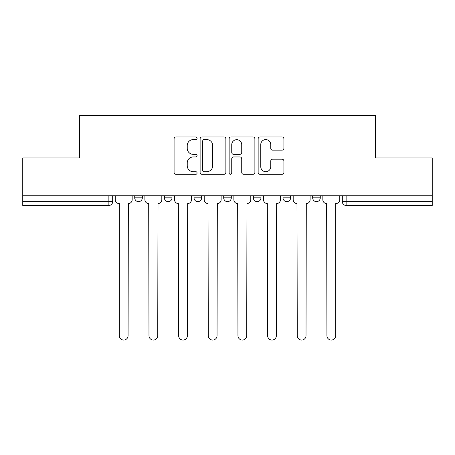 <?xml version="1.0" encoding="UTF-8"?>
<svg xmlns="http://www.w3.org/2000/svg" width="455" height="455" viewBox="0 0 455 455"><rect width="100%" height="100%" fill="white"/><g stroke="black" fill="none" stroke-linecap="round" stroke-linejoin="round"><path stroke-width="0.68" d="M197.083 138.292A1.308 1.308 0 0 0 195.775 136.983L175.948 136.983A1.865 1.865 0 0 0 174.083 138.849L174.083 172.439A1.865 1.865 0 0 0 175.948 174.305L195.775 174.305A1.308 1.308 0 0 0 197.083 173.002A1.308 1.308 0 0 0 195.775 171.694L193.21 171.694A5.972 5.972 0 0 1 187.238 165.722L187.238 162.924A5.972 5.972 0 0 1 193.21 156.952L195.775 156.952A1.308 1.308 0 0 0 197.083 155.644A1.308 1.308 0 0 0 195.775 154.342L193.21 154.342A5.972 5.972 0 0 1 187.238 148.37L187.238 145.572A5.972 5.972 0 0 1 193.21 139.6L195.775 139.6A1.308 1.308 0 0 0 197.083 138.292M312.67 195.758L312.67 197.851L320.274 197.851A3.805 3.805 0 0 1 316.47 201.65A3.805 3.805 0 0 1 312.67 197.851L312.67 195.758M283.01 195.758L283.01 197.851L290.614 197.851A3.805 3.805 0 0 1 286.815 201.65A3.805 3.805 0 0 1 283.01 197.851L283.01 195.758M223.695 195.758L223.695 197.851L231.305 197.851A3.805 3.805 0 0 1 227.5 201.65A3.805 3.805 0 0 1 223.695 197.851L223.695 195.758M282.037 150.139A1.865 1.865 0 0 0 283.903 148.273L283.903 138.849A1.865 1.865 0 0 0 282.037 136.983L260.015 136.983A1.865 1.865 0 0 0 258.15 138.849L258.15 172.439A1.865 1.865 0 0 0 260.015 174.305L282.037 174.305A1.865 1.865 0 0 0 283.903 172.439L283.903 161.059A1.865 1.865 0 0 0 282.037 159.193L272.613 159.193A1.865 1.865 0 0 0 270.748 161.059L270.748 166.701A4.994 4.994 0 0 1 265.754 171.694A4.994 4.994 0 0 1 260.76 166.701L260.76 144.588A4.994 4.994 0 0 1 265.754 139.6A4.994 4.994 0 0 1 270.748 144.588L270.748 148.273A1.865 1.865 0 0 0 272.613 150.139L282.037 150.139M22.75 195.758L22.75 157.925L79.403 157.925L79.403 115.53L375.597 115.53L375.597 157.925L432.25 157.925L432.25 195.758L22.75 195.758L22.75 201.65L112.675 201.65L112.675 195.758L112.675 201.65A3.805 3.805 0 0 1 108.87 205.455L22.75 205.455L22.75 201.65M225.868 138.849A1.865 1.865 0 0 0 224.002 136.983L201.98 136.983A1.865 1.865 0 0 0 200.115 138.849L200.115 172.439A1.865 1.865 0 0 0 201.98 174.305L224.002 174.305A1.865 1.865 0 0 0 225.868 172.439L225.868 138.849M230.998 136.983L253.02 136.983A1.865 1.865 0 0 1 254.885 138.849L254.885 172.439A1.865 1.865 0 0 1 253.02 174.305L243.596 174.305A1.865 1.865 0 0 1 241.73 172.439L241.73 158.818A1.865 1.865 0 0 0 239.865 156.952L233.614 156.952A1.865 1.865 0 0 0 231.743 158.818L231.743 173.002A1.308 1.308 0 0 1 230.44 174.305A1.308 1.308 0 0 1 229.132 173.002L229.132 138.849A1.865 1.865 0 0 1 230.998 136.983M342.325 195.758L342.325 201.65L432.25 201.65L432.25 205.455L346.13 205.455A3.805 3.805 0 0 1 342.325 201.65M432.25 195.758L432.25 201.65M320.274 195.758L320.274 197.851L320.274 195.758M290.614 197.851L290.614 195.758L290.614 197.851A3.805 3.805 0 0 1 286.815 201.65M260.96 195.758L260.96 197.851A3.805 3.805 0 0 1 257.155 201.65A3.805 3.805 0 0 1 253.355 197.851A3.805 3.805 0 0 0 257.155 201.65A3.805 3.805 0 0 0 260.96 197.851L260.96 195.758M253.355 195.758L253.355 197.851L260.96 197.851M231.305 195.758L231.305 197.851M201.645 195.758L201.645 197.851A3.805 3.805 0 0 1 197.845 201.65A3.805 3.805 0 0 1 194.04 197.851A3.805 3.805 0 0 0 197.845 201.65A3.805 3.805 0 0 0 201.645 197.851L194.04 197.851L194.04 195.758M164.386 195.758L164.386 197.851L171.99 197.851L171.99 195.758L171.99 197.851A3.805 3.805 0 0 1 168.185 201.65A3.805 3.805 0 0 1 164.386 197.851A3.805 3.805 0 0 0 168.185 201.65M134.725 195.758L134.725 197.851L142.33 197.851L142.33 195.758L142.33 197.851A3.805 3.805 0 0 1 138.53 201.65A3.805 3.805 0 0 1 134.725 197.851A3.805 3.805 0 0 0 138.53 201.65M108.87 195.758L108.87 205.455A3.805 3.805 0 0 0 112.675 201.65M204.033 139.6A1.308 1.308 0 0 0 202.725 140.902L202.725 170.386A1.308 1.308 0 0 0 204.033 171.694L206.741 171.694A5.972 5.972 0 0 0 212.713 165.722L212.713 145.572A5.972 5.972 0 0 0 206.741 139.6L204.033 139.6M241.73 144.684A4.994 4.994 0 0 0 236.737 139.691A4.994 4.994 0 0 0 231.743 144.684L231.743 152.47A1.865 1.865 0 0 0 233.614 154.342L239.865 154.342A1.865 1.865 0 0 0 241.73 152.47L241.73 144.684M115.24 195.758L115.24 199.751A3.805 3.805 0 0 0 119.039 203.556L119.329 203.556L119.329 335.682A4.374 4.374 0 0 0 123.697 340.056A4.374 4.374 0 0 0 128.071 335.682L128.356 203.556A3.805 3.805 0 0 0 132.16 199.751L132.16 195.758M144.895 195.758L144.895 199.751A3.805 3.805 0 0 0 148.7 203.556L148.984 335.682A4.374 4.374 0 0 0 153.358 340.056A4.374 4.374 0 0 0 157.731 335.682L158.016 203.556A3.805 3.805 0 0 0 161.815 199.751L161.815 195.758M174.555 195.758L174.555 199.751A3.805 3.805 0 0 0 178.354 203.556L178.639 335.682A4.374 4.374 0 0 0 183.012 340.056A4.374 4.374 0 0 0 187.386 335.682L187.67 203.556A3.805 3.805 0 0 0 191.475 199.751L191.475 195.758M204.21 195.758L204.21 199.751A3.805 3.805 0 0 0 208.015 203.556L208.299 335.682A4.374 4.374 0 0 0 212.673 340.056A4.374 4.374 0 0 0 217.046 335.682L217.331 203.556A3.805 3.805 0 0 0 221.13 199.751L221.13 195.758M233.87 195.758L233.87 199.751A3.805 3.805 0 0 0 237.669 203.556L237.954 335.682A4.374 4.374 0 0 0 242.327 340.056A4.374 4.374 0 0 0 246.701 335.682L246.985 203.556A3.805 3.805 0 0 0 250.79 199.751L250.79 195.758M263.525 195.758L263.525 199.751A3.805 3.805 0 0 0 267.33 203.556L267.614 335.682A4.374 4.374 0 0 0 271.988 340.056A4.374 4.374 0 0 0 276.361 335.682L276.646 203.556A3.805 3.805 0 0 0 280.445 199.751L280.445 195.758M293.185 195.758L293.185 199.751A3.805 3.805 0 0 0 296.984 203.556L297.269 335.682A4.374 4.374 0 0 0 301.642 340.056A4.374 4.374 0 0 0 306.016 335.682L306.3 203.556A3.805 3.805 0 0 0 310.105 199.751L310.105 195.758M322.84 195.758L322.84 199.751A3.805 3.805 0 0 0 326.644 203.556L326.929 335.682A4.374 4.374 0 0 0 331.303 340.056A4.374 4.374 0 0 0 335.671 335.682L335.671 203.556L335.961 203.556A3.805 3.805 0 0 0 339.76 199.751L339.76 195.758M346.13 195.758L346.13 205.455"/></g></svg>
